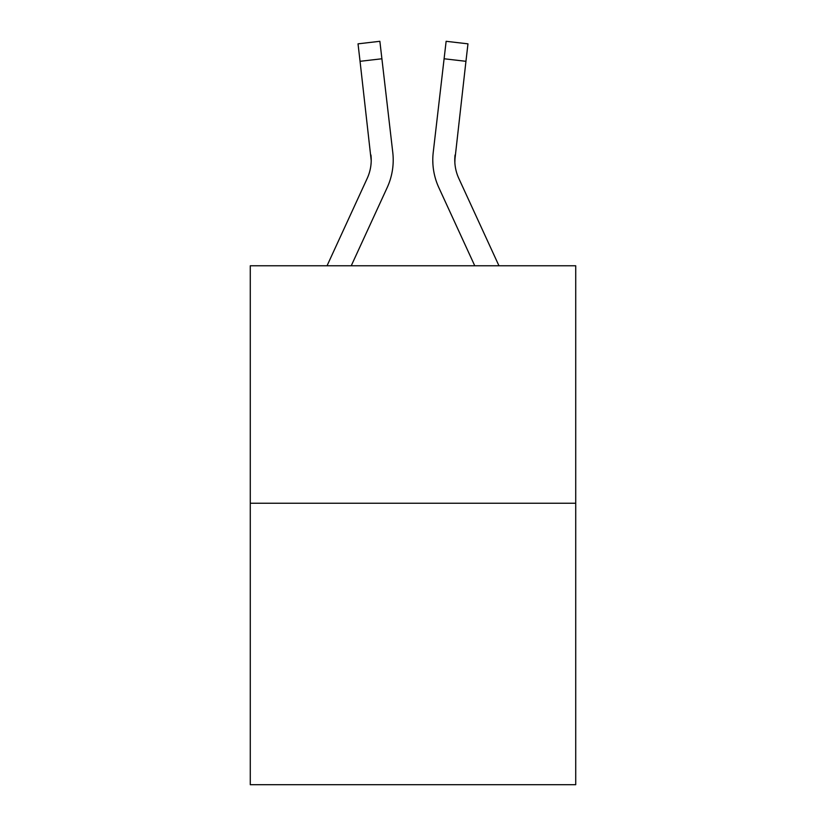 <?xml version="1.0" encoding="UTF-8"?>
<svg xmlns="http://www.w3.org/2000/svg" width="826" height="826" viewBox="0 0 826 826"><rect width="100%" height="100%" fill="white"/><g stroke="black" fill="none" stroke-linecap="round" stroke-linejoin="round"><path stroke-width="1.24" d="M575.722 503.24L575.722 265.765L250.278 265.765L250.278 784.7L575.722 784.7L575.722 503.24L250.278 503.24M351.246 265.765L387.177 187.595A65.966 65.966 0 0 0 392.773 152.438L381.901 58.77L360.053 61.31L358.03 43.84L379.867 41.3L358.03 43.84L379.867 41.3L381.901 58.77M327.044 265.765L367.198 178.406A43.974 43.974 0 0 0 371.215 160.564L360.053 61.31M392.464 149.795L392.773 152.438M454.858 162.629L455.074 154.968A43.974 43.974 0.4 0 0 458.802 178.406L498.956 265.765L458.802 178.406A43.974 43.974 0 0 1 454.785 160.554L465.947 61.31L444.099 58.77L446.133 41.3L467.97 43.84L465.947 61.31M432.793 160.678L432.907 163.93M474.754 265.765L438.823 187.595A65.966 65.966 0.4 0 1 433.227 152.438L444.099 58.77M367.198 178.406A43.974 43.974 0 0 0 371.215 160.574A43.974 43.974 0 0 1 367.198 178.406A43.974 43.974 0 0 0 371.215 160.574A43.974 43.974 0 0 1 367.198 178.406A43.974 43.974 0 0 0 371.215 160.574A43.974 43.974 0 0 1 367.198 178.406A43.974 43.974 0 0 0 371.215 160.574A43.974 43.974 0 0 1 367.198 178.406A43.974 43.974 0 0 0 371.215 160.574A43.974 43.974 0 0 1 367.198 178.406A43.974 43.974 0 0 0 371.215 160.574A43.974 43.974 0 0 1 367.198 178.406A43.974 43.974 0 0 0 371.215 160.574A43.974 43.974 0 0 1 367.198 178.406A43.974 43.974 0 0 0 371.215 160.574A43.974 43.974 0 0 1 367.198 178.406A43.974 43.974 0 0 0 371.215 160.574A43.974 43.974 0 0 1 367.198 178.406A43.974 43.974 0 0 0 371.215 160.574A43.974 43.974 0 0 1 367.198 178.406A43.974 43.974 0 0 0 371.215 160.574A43.974 43.974 0 0 1 367.198 178.406A43.974 43.974 0 0 0 371.215 160.574A43.974 43.974 0 0 1 367.198 178.406A43.974 43.974 0 0 0 371.215 160.574A43.974 43.974 0 0 1 367.198 178.406A43.974 43.974 0 0 0 371.215 160.574L370.926 154.968A43.974 43.974 0 0 1 367.198 178.406M454.785 160.574L455.074 154.968L454.785 160.574M433.227 152.438L433.536 149.795M446.133 41.3L467.97 43.84L446.133 41.3M358.03 43.84L379.867 41.3"/></g></svg>
